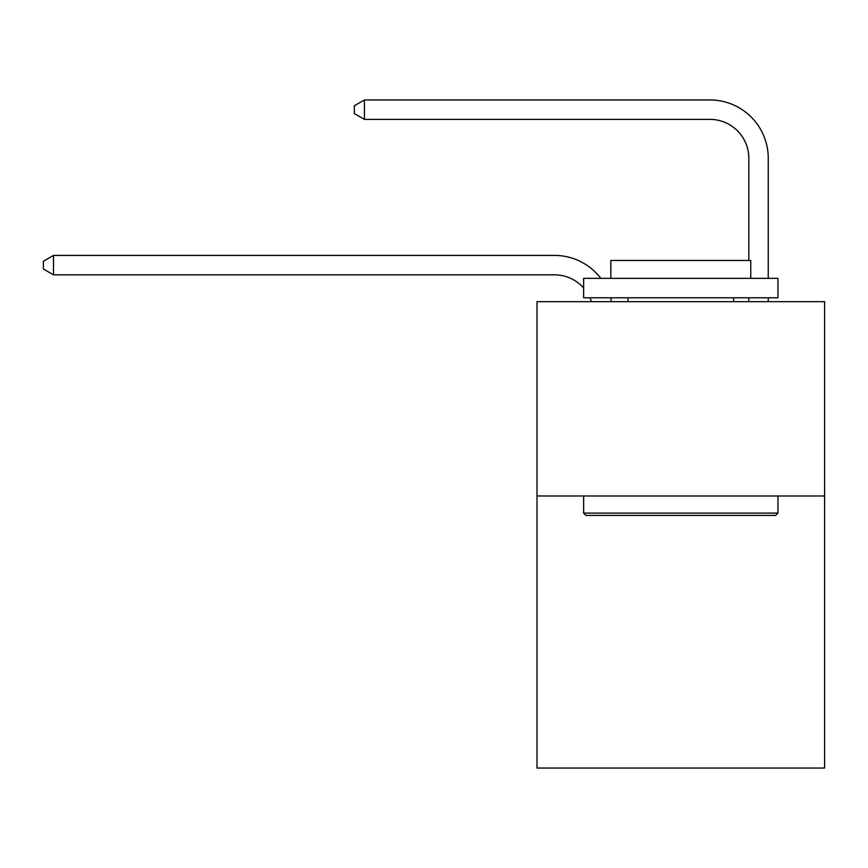 <?xml version="1.0" encoding="UTF-8"?>
<svg xmlns="http://www.w3.org/2000/svg" width="868" height="868" viewBox="0 0 868 868"><rect width="100%" height="100%" fill="white"/><g stroke="black" fill="none" stroke-linecap="round" stroke-linejoin="round"><path stroke-width="1.3" d="M824.6 495.986L824.6 768.05L536.999 768.05L536.999 301.663L824.6 301.663L824.6 495.986L536.999 495.986M591.433 301.663A38.865 38.865 -37.4 0 0 589.936 297.778A38.865 38.865 -24.3 0 1 591.433 301.663M554.478 274.841A38.865 38.865 -24.3 0 1 583.632 288.002A38.865 38.865 -37.4 0 0 554.478 274.841L53.501 274.841L43.4 269.015L43.4 261.246L53.501 255.409L554.478 255.409A58.297 58.297 155.7 0 1 600.83 278.346M748.813 260.465L748.813 158.247A38.865 38.865 143 0 0 709.948 119.383L364.43 119.383L354.328 113.556L354.328 105.777L364.43 99.95L709.948 99.95A58.297 58.297 37 0 1 768.245 158.247L768.245 278.346M585.965 515.418L583.632 513.096L777.956 513.096L775.634 515.418L585.965 515.418M777.956 278.346L777.956 297.778L583.632 297.778L583.632 278.346L777.956 278.346M610.844 278.346L610.844 260.465L750.755 260.465L750.755 278.346M777.956 495.986L777.956 513.096M583.632 495.986L583.632 513.096M733.655 297.778L733.655 301.663M627.944 297.778L627.944 301.663M53.501 274.841L53.501 255.409L554.478 255.409M748.813 158.247A38.865 38.865 -143 0 0 709.948 119.383A38.865 38.865 -143 0 1 748.813 158.247A38.865 38.865 -143 0 0 709.948 119.383A38.865 38.865 -143 0 1 748.813 158.247A38.865 38.865 -143 0 0 709.948 119.383A38.865 38.865 -143 0 1 748.813 158.247A38.865 38.865 -143 0 0 709.948 119.383A38.865 38.865 -143 0 1 748.813 158.247A38.865 38.865 -143 0 0 709.948 119.383A38.865 38.865 -143 0 1 748.813 158.247A38.865 38.865 -143 0 0 709.948 119.383A38.865 38.865 -143 0 1 748.813 158.247A38.865 38.865 -143 0 0 709.948 119.383A38.865 38.865 -143 0 1 748.813 158.247A38.865 38.865 -143 0 0 709.948 119.383A38.865 38.865 -143 0 1 748.813 158.247A38.865 38.865 -143 0 0 709.948 119.383A38.865 38.865 -143 0 1 748.813 158.247A38.865 38.865 -143 0 0 709.948 119.383A38.865 38.865 -143 0 1 748.813 158.247A38.865 38.865 -143 0 0 709.948 119.383A38.865 38.865 -143 0 1 748.813 158.247A38.865 38.865 -143 0 0 709.948 119.383A38.865 38.865 -143 0 1 748.813 158.247A38.865 38.865 -143 0 0 709.948 119.383A38.865 38.865 -143 0 1 748.813 158.247A38.865 38.865 -143 0 0 709.948 119.383A38.865 38.865 -143 0 1 748.813 158.247A38.865 38.865 -143 0 0 709.948 119.383A38.865 38.865 -143 0 1 748.813 158.247A38.865 38.865 -143 0 0 709.948 119.383A38.865 38.865 -143 0 1 748.813 158.247A38.865 38.865 -143 0 0 709.948 119.383A38.865 38.865 -143 0 1 748.813 158.247A38.865 38.865 -143 0 0 709.948 119.383A38.865 38.865 -143 0 1 748.813 158.247A38.865 38.865 -143 0 0 709.948 119.383A38.865 38.865 -143 0 1 748.813 158.247A38.865 38.865 -143 0 0 709.948 119.383A38.865 38.865 -143 0 1 748.813 158.247A38.865 38.865 -143 0 0 709.948 119.383A38.865 38.865 -143 0 1 748.813 158.247A38.865 38.865 -143 0 0 709.948 119.383A38.865 38.865 -143 0 1 748.813 158.247A38.865 38.865 -143 0 0 709.948 119.383A38.865 38.865 -143 0 1 748.813 158.247A38.865 38.865 -143 0 0 709.948 119.383A38.865 38.865 -143 0 1 748.813 158.247A38.865 38.865 -143 0 0 709.948 119.383A38.865 38.865 -143 0 1 748.813 158.247A38.865 38.865 -143 0 0 709.948 119.383A38.865 38.865 -143 0 1 748.813 158.247A38.865 38.865 -143 0 0 709.948 119.383A38.865 38.865 -143 0 1 748.813 158.247A38.865 38.865 -143 0 0 709.948 119.383A38.865 38.865 -143 0 1 748.813 158.247A38.865 38.865 -143 0 0 709.948 119.383A38.865 38.865 -143 0 1 748.813 158.247M610.562 297.778A58.297 58.297 155.7 0 1 611.528 301.663M768.245 297.778L768.245 301.663M748.813 301.663L748.813 297.778M364.43 99.95L364.43 119.383"/></g></svg>
